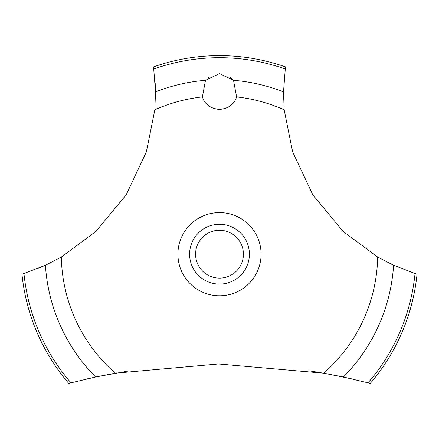 <?xml version="1.0" encoding="UTF-8"?>
<svg xmlns="http://www.w3.org/2000/svg" width="439" height="439" viewBox="0 0 439 439"><rect width="100%" height="100%" fill="white"/><g stroke="black" fill="none" stroke-linecap="round" stroke-linejoin="round"><path stroke-width="0.66" d="M70.948 382.792A196.485 196.485 0 0 1 23.969 273.513L21.95 274.139A198.554 198.554 0 0 0 68.714 383.368L95.642 377.013L115.292 373.194L217.464 364.052M127.936 371.098L96.657 376.799L86.499 379.022M37.661 268.591L46.32 264.838M48.246 263.932L48.954 263.592M352.501 379.022L325.189 373.457L309.221 370.818M226.365 364.085L219.5 364.046L323.708 373.194L343.364 377.013L370.286 383.368A198.554 198.554 0 0 0 417.05 274.139L415.031 273.513A196.485 196.485 0 0 1 368.052 382.792M115.292 373.194A158.188 158.188 0 0 1 61.339 257.04L95.801 231.496L126.147 194.905L146.368 151.878L154.835 109.821L155.499 91.916L153.562 66.898A198.554 198.554 0 0 1 285.438 66.898L283.506 91.916L284.165 109.821A158.188 158.188 0 0 0 236.605 96.931C234.212 104.378 228.51 108.554 219.5 109.459C210.49 108.554 204.788 104.378 202.395 96.931L205.485 80.315L219.5 73.576L233.515 80.315L236.605 96.931M208.454 77.379L208.157 77.615M202.203 96.284L202.395 96.931A158.188 158.188 0 0 0 154.835 109.821M195.58 254.186A23.92 23.92 0 0 0 219.5 278.112A23.92 23.92 0 0 0 243.42 254.186A23.92 23.92 0 0 0 219.5 230.266A23.92 23.92 0 0 0 195.58 254.186M249.401 254.186A29.901 29.901 0 0 1 219.5 284.088A29.901 29.901 0 0 1 189.599 254.186A29.901 29.901 0 0 1 219.5 224.285A29.901 29.901 0 0 1 249.401 254.186M233.614 80.441L230.596 77.418M415.031 273.508L393.585 265.249M343.364 377.013A174.437 174.437 0 0 0 393.585 265.255L377.661 257.04L343.199 231.496L312.853 194.905L292.632 151.878L284.165 109.821M377.661 257.04A158.188 158.188 0 0 1 323.708 373.194M219.5 295.776A41.59 41.59 0 0 1 177.91 254.186A41.59 41.59 0 0 1 219.5 212.602A41.59 41.59 0 0 1 261.09 254.186A41.59 41.59 0 0 1 219.5 295.776M155.466 97.979L155.219 83.481M61.339 257.04L45.415 265.255A174.437 174.437 0 0 0 95.636 377.013M45.415 265.249L23.969 273.508M233.515 80.315A174.437 174.437 0 0 1 283.501 91.916M153.853 68.994A196.485 196.485 0 0 1 285.147 68.994M155.499 91.916A174.437 174.437 0 0 1 205.485 80.315"/></g></svg>
